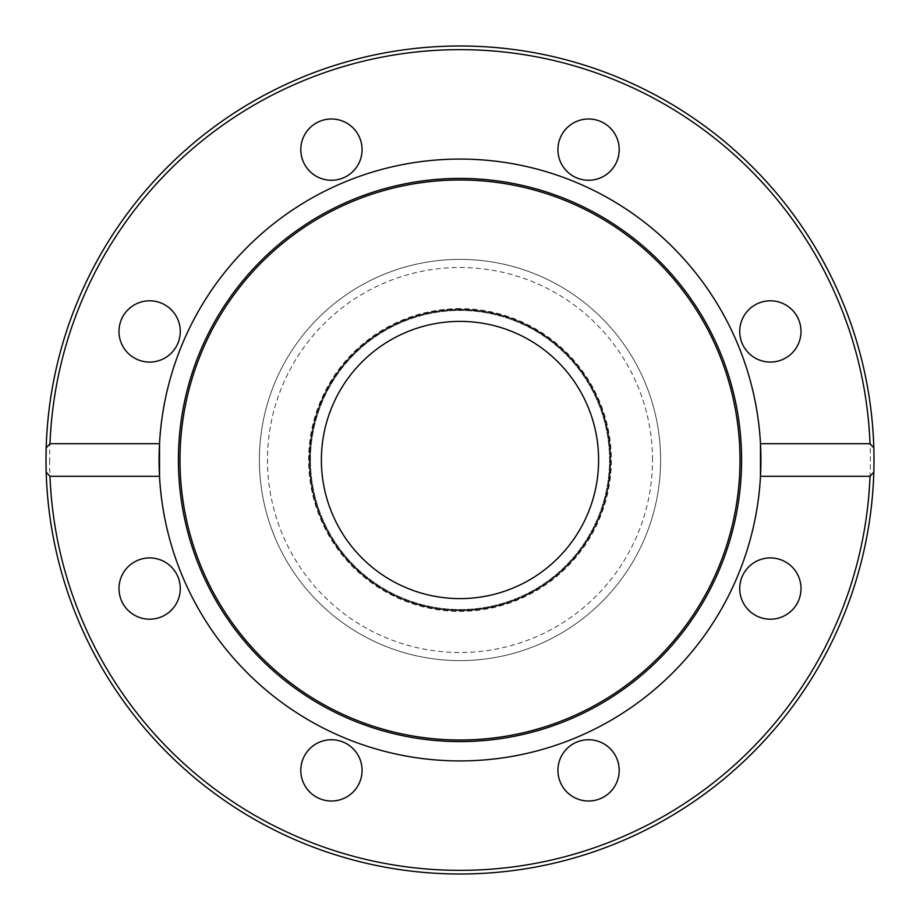 <?xml version="1.0" encoding="UTF-8"?>
<svg xmlns="http://www.w3.org/2000/svg" width="920" height="920" viewBox="0 0 920 920"><rect width="100%" height="100%" fill="white"/><g stroke="black" fill="none" stroke-linecap="round" stroke-linejoin="round"><path stroke-width="0.69" stroke-dasharray="4.6 3.45" d="M873.827 472.098A414 414 0 0 1 460 874A414 414 0 0 1 46.172 472.098M760.483 476.307A300.921 300.921 0 0 1 460 760.92A300.921 300.921 0 0 1 159.517 476.307M159.517 443.693A300.921 300.921 0 0 1 460 159.079A300.921 300.921 0 0 1 760.483 443.693M362.077 149.626A30.636 30.636 0 0 0 331.441 118.99A30.636 30.636 0 0 0 300.805 149.626A30.636 30.636 0 0 0 331.441 180.274A30.636 30.636 0 0 0 362.077 149.626M610.224 171.292A30.636 30.636 0 0 0 610.224 127.96A30.636 30.636 0 0 0 566.892 127.96A30.636 30.636 0 0 0 566.892 171.292A30.636 30.636 0 0 0 610.224 171.292M171.292 309.775A30.636 30.636 0 0 0 127.96 309.775A30.636 30.636 0 0 0 127.96 353.107A30.636 30.636 0 0 0 171.292 353.107A30.636 30.636 0 0 0 171.292 309.775M149.626 557.922A30.636 30.636 0 0 0 118.99 588.558A30.636 30.636 0 0 0 149.626 619.194A30.636 30.636 0 0 0 180.274 588.558A30.636 30.636 0 0 0 149.626 557.922M309.775 748.707A30.636 30.636 0 0 0 309.775 792.039A30.636 30.636 0 0 0 353.107 792.039A30.636 30.636 0 0 0 353.107 748.707A30.636 30.636 0 0 0 309.775 748.707M557.922 770.373A30.636 30.636 0 0 0 588.558 801.009A30.636 30.636 0 0 0 619.194 770.373A30.636 30.636 0 0 0 588.558 739.726A30.636 30.636 0 0 0 557.922 770.373M748.707 610.224A30.636 30.636 0 0 0 792.039 610.224A30.636 30.636 0 0 0 792.039 566.892A30.636 30.636 0 0 0 748.707 566.892A30.636 30.636 0 0 0 748.707 610.224M770.373 362.077A30.636 30.636 0 0 0 801.009 331.441A30.636 30.636 0 0 0 770.373 300.805A30.636 30.636 0 0 0 739.726 331.441A30.636 30.636 0 0 0 770.373 362.077M321.391 460A138.609 138.609 0 0 1 460 321.391A138.609 138.609 0 0 1 598.609 460A138.609 138.609 0 0 1 460 598.609A138.609 138.609 0 0 1 321.391 460A138.609 138.609 0 0 1 460 321.391A138.609 138.609 0 0 1 598.609 460A138.609 138.609 0 0 1 460 598.609A138.609 138.609 0 0 1 321.391 460A138.609 138.609 0 0 1 460 321.391A138.609 138.609 0 0 1 598.609 460A138.609 138.609 0 0 1 460 598.609A138.609 138.609 0 0 1 321.391 460M610.65 460A150.65 150.65 0 0 0 460 309.35A150.65 150.65 0 0 0 309.35 460A150.65 150.65 0 0 1 460 309.35A150.65 150.65 0 0 1 610.65 460A150.65 150.65 0 0 1 460 610.65A150.65 150.65 0 0 1 309.35 460A150.65 150.65 0 0 0 460 610.65A150.65 150.65 0 0 0 610.65 460A150.65 150.65 0 0 1 460 610.65A150.65 150.65 0 0 1 309.35 460A150.65 150.65 0 0 1 460 309.35A150.65 150.65 0 0 1 610.65 460M46.172 447.902A414 414 0 0 1 460 46A414 414 0 0 1 873.827 447.902A414 414 0 0 0 460 46A414 414 0 0 0 46.172 447.902M460 660.617A200.617 200.617 0 0 0 660.617 460A200.617 200.617 0 0 0 460 259.382A200.617 200.617 0 0 0 259.382 460A200.617 200.617 0 0 0 460 660.617A200.617 200.617 0 0 0 660.617 460A200.617 200.617 0 0 0 460 259.382A200.617 200.617 0 0 0 259.382 460A200.617 200.617 0 0 0 460 660.617A200.617 200.617 0 0 1 259.382 460A200.617 200.617 0 0 1 460 259.382M309.718 460A150.282 150.282 0 0 0 460 610.282A150.282 150.282 0 0 0 610.282 460A150.282 150.282 0 0 0 460 309.718A150.282 150.282 0 0 0 309.718 460A150.282 150.282 0 0 0 460 610.282A150.282 150.282 0 0 0 610.282 460A150.282 150.282 0 0 0 460 309.718A150.282 150.282 0 0 0 309.718 460M460 321.391A138.609 138.609 0 0 0 321.391 460A138.609 138.609 0 0 0 460 598.609A138.609 138.609 0 0 0 598.609 460A138.609 138.609 0 0 0 460 321.391A138.609 138.609 0 0 0 321.391 460A138.609 138.609 0 0 0 460 598.609A138.609 138.609 0 0 0 598.609 460A138.609 138.609 0 0 0 460 321.391M460 610.65A150.65 150.65 0 0 1 309.35 460A150.65 150.65 0 0 1 460 309.35A150.65 150.65 0 0 1 610.65 460A150.65 150.65 0 0 1 460 610.65M460 308.625A151.374 151.374 0 0 0 308.625 460A151.374 151.374 0 0 0 460 611.374A151.374 151.374 0 0 0 611.374 460A151.374 151.374 0 0 0 460 308.625M310.454 460A149.546 149.546 0 0 0 460 609.546A149.546 149.546 0 0 0 609.546 460A149.546 149.546 0 0 0 460 310.454A149.546 149.546 0 0 0 310.454 460A149.546 149.546 0 0 0 460 609.546A149.546 149.546 0 0 0 609.546 460A149.546 149.546 0 0 0 460 310.454A149.546 149.546 0 0 0 310.454 460M49.645 460A410.354 410.354 0 0 0 460 870.355A410.354 410.354 0 0 0 870.355 460A410.354 410.354 0 0 0 460 49.645A410.354 410.354 0 0 0 49.645 460M652.51 460A192.51 192.51 0 0 0 460 267.49A192.51 192.51 0 0 0 267.49 460A192.51 192.51 0 0 0 460 652.51A192.51 192.51 0 0 0 652.51 460"/><path stroke-width="1.38" d="M46 460L46.172 447.902L49.968 443.693L159.517 443.693A300.921 300.921 0 0 1 460 159.079A300.921 300.921 0 0 1 760.483 476.307A300.921 300.921 0 0 1 460 760.92A300.921 300.921 0 0 1 159.517 443.693L159.517 476.307L49.968 476.307L46.172 472.098A414 414 0 0 1 460 46A414 414 0 0 1 873.827 447.902L874 460A414 414 0 0 1 873.827 472.098L870.032 476.307L760.483 476.307L760.483 443.693L870.032 443.693L873.827 447.902A414 414 0 0 1 874 460L873.827 472.098A414 414 0 0 1 460 874A414 414 0 0 1 46.172 472.098L46 460A414 414 0 0 1 460 46A414 414 0 0 1 874 460M460 178.411A281.589 281.589 0 0 1 741.589 460A281.589 281.589 0 0 1 460 741.589A281.589 281.589 0 0 1 178.411 460A281.589 281.589 0 0 1 460 178.411M460 179.998A280.002 280.002 0 0 1 740.002 460A280.002 280.002 0 0 1 460 740.002A280.002 280.002 0 0 1 179.998 460A280.002 280.002 0 0 1 460 179.998M300.805 149.626A30.636 30.636 0 0 1 331.441 118.99A30.636 30.636 0 0 1 362.077 149.626A30.636 30.636 0 0 1 331.441 180.274A30.636 30.636 0 0 1 300.805 149.626M566.892 127.96A30.636 30.636 0 0 1 610.224 127.96A30.636 30.636 0 0 1 610.224 171.292A30.636 30.636 0 0 1 566.892 171.292A30.636 30.636 0 0 1 566.892 127.96M127.96 353.107A30.636 30.636 0 0 1 127.96 309.775A30.636 30.636 0 0 1 171.292 309.775A30.636 30.636 0 0 1 171.292 353.107A30.636 30.636 0 0 1 127.96 353.107M149.626 619.194A30.636 30.636 0 0 1 118.99 588.558A30.636 30.636 0 0 1 149.626 557.922A30.636 30.636 0 0 1 180.274 588.558A30.636 30.636 0 0 1 149.626 619.194M353.107 792.039A30.636 30.636 0 0 1 309.775 792.039A30.636 30.636 0 0 1 309.775 748.707A30.636 30.636 0 0 1 353.107 748.707A30.636 30.636 0 0 1 353.107 792.039M619.194 770.373A30.636 30.636 0 0 1 588.558 801.009A30.636 30.636 0 0 1 557.922 770.373A30.636 30.636 0 0 1 588.558 739.726A30.636 30.636 0 0 1 619.194 770.373M792.039 566.892A30.636 30.636 0 0 1 792.039 610.224A30.636 30.636 0 0 1 748.707 610.224A30.636 30.636 0 0 1 748.707 566.892A30.636 30.636 0 0 1 792.039 566.892M770.373 300.805A30.636 30.636 0 0 1 801.009 331.441A30.636 30.636 0 0 1 770.373 362.077A30.636 30.636 0 0 1 739.726 331.441A30.636 30.636 0 0 1 770.373 300.805M321.391 460A138.609 138.609 0 0 1 460 321.391A138.609 138.609 0 0 1 598.609 460A138.609 138.609 0 0 1 460 598.609A138.609 138.609 0 0 1 321.391 460M49.968 443.693A410.354 410.354 0 0 1 460 49.645A410.354 410.354 0 0 1 870.032 443.693M46.172 472.098A414 414 0 0 0 460 874A414 414 0 0 0 873.827 472.098M870.032 476.307A410.354 410.354 0 0 1 460 870.355A410.354 410.354 0 0 1 49.968 476.307"/></g></svg>
